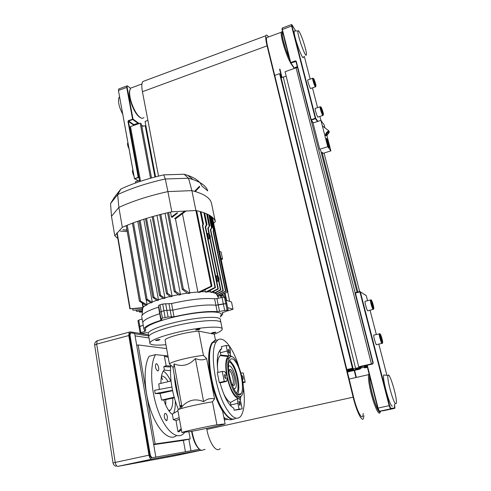 <?xml version="1.0" encoding="UTF-8"?>
<svg xmlns="http://www.w3.org/2000/svg" width="491" height="491" viewBox="0 0 491 491"><rect width="100%" height="100%" fill="white"/><g stroke="black" fill="none" stroke-linecap="round" stroke-linejoin="round"><path stroke-width="0.74" d="M141.733 126.009L145.895 125.813M141.77 126.034L151.516 177.926L141.359 123.996L140.187 123.155L130.496 126.592L129.784 127.255M150.51 178.208L140.187 123.155M147.901 120.412L145.06 121.424L155.567 176.846M360.91 367.464L355.846 368.612L360.897 367.421M360.639 367.802L360.56 367.477M357.896 368.434L357.81 368.09M357.54 368.158L357.632 368.52M358.737 368.483L358.927 369.244L356.343 369.625L356.208 369.103M358.369 369.158L358.234 368.6M356.343 369.625L355.294 369.447L362.014 367.722L365.55 367.127L366.482 367.286L364.979 367.851L367.403 367.293M364.445 367.759L364.316 367.262M367.194 366.476L364.046 366.642L367.023 365.777M380.095 411.151L379.021 411.139L377.726 408.144L378.064 408.064L367.188 364.887L366.912 365.347L377.726 408.144L366.912 365.347L372.663 363.991L372.614 363.628L358.731 366.802L362.45 366.611L355.607 368.373L351.998 368.987L350.948 368.833L352.44 368.256L346.818 369.557M347.027 370.392L353.673 369.441L347.198 371.11M360.83 367.998L359.737 369.06L347.395 371.902L358.927 369.244M347.223 371.208L353.833 369.791L354.981 369.969L347.37 371.797M346.849 369.662L350.703 369.349L347.002 370.294M366.992 365.672L363.954 366.261L362.837 366.053L367.004 364.991M367.293 366.857L366.851 366.765L367.231 366.611M356.988 292.274L320.709 150.504M321.206 152.437L322.041 152.173L357.884 292.035M281.104 77.646L286.204 76.277M353.041 368.348L280.379 74.718L279.6 73.656L274.715 75.393M352.44 368.256L279.6 73.656M297.558 67.721L296.061 67.813L285.068 71.717L358.731 366.802M315.363 86.852L310.778 88.435C310.564 90.148 307.397 81.236 307.771 79.947L308.023 79.861M313.872 80.002L315.425 84.661L313.872 80.002M314.019 81.046L314.443 80.898M315.216 83.218L314.725 83.39M322.777 115.446L318.137 116.993C317.904 118.748 314.756 109.781 315.142 108.443L315.4 108.358M321.304 108.56L322.869 113.231L321.304 108.56M321.445 109.524L321.863 109.389M322.642 111.715L322.133 111.887M376.542 344.799C375.732 344.756 373.344 336.384 373.774 335.101L374.13 335.015M382.133 340.754L381.716 340.588L380.525 336.004L381.746 338.557L382.133 340.754M381.084 338.716L381.746 338.557M380.568 336.274L380.942 336.188M373.05 309.373L367.771 310.828C366.937 310.576 364.629 302.573 365.034 301.345L365.384 301.259M373.301 306.838L372.859 306.568L371.693 302.1L372.141 302.382L373.301 306.838M372.295 304.911L372.939 304.745M371.761 302.474L372.141 302.382M372.663 363.991L373.24 363.021L355.331 292.704L355.061 293.152L372.908 363.125L372.614 363.628L372.908 363.125L355.061 293.152L360.345 291.789L359.872 291.513L359.897 291.838L389.154 405.689L389.608 405.603L360.345 291.789L366.286 295.699L367.581 300.695L366.286 295.699M366.004 295.429L359.848 291.525L355.349 292.691L355.067 293.139M367.207 364.868L372.62 363.616L367.207 364.868L366.918 365.341M392.37 406.137C390.001 407.321 381.961 378.205 383.741 374.971L388.019 375.492C389.203 370.803 397.329 397.655 396.347 403.001L395.899 403.848C393.819 404.872 386.491 378.451 388.019 375.492M139.137 123.523L133.012 119.129L127.151 87.429L126.709 87.416L132.57 119.123L132.773 119.534L133.012 119.129L128.458 120.596L127.979 121.406L138.18 177.171L138.382 177.57L138.628 177.159L134.503 178.712L118.454 90.59L134.405 178.466M138.959 177.349L128.427 121.406L133.601 125.052L134.037 125.052L133.834 124.653L133.675 125.463M119.565 96.739L118.902 97.666C117.858 101.944 119.135 107.449 122.725 114.17M317.941 121.345L315.719 118.27L315.29 118.27L315.461 118.712L315.719 118.27L292.016 26.091L291.593 26.06L315.29 118.27L310.858 119.859L311.3 120.099L296.226 61.246L310.858 119.841M294.508 68.366L290.697 62.541L290.445 62.768L290.868 62.989L295.969 61.467L310.901 119.957M303.567 56.852C303.229 62.965 292.875 34.229 294.281 30.97L295.054 30.97M299.363 31.915C302.039 36.187 306.906 51.807 306.415 54.532C306.157 60.031 296.797 33.91 298 30.958C298.19 30.393 298.645 30.712 299.363 31.915M328.853 144.305L329.338 147.368C329.105 149.233 325.846 139.818 326.239 138.394C326.754 138.131 327.626 140.101 328.853 144.305M322.041 152.173L322.998 153.376L330.885 150.872L327.749 146.717L320.918 120.363L313.012 122.977L319.739 149.282L320.715 150.516M324.907 127.863L324.14 124.91L320.918 120.363M330.885 150.872L326.871 135.412M327.749 146.717L319.739 149.282M328.098 144.937L326.791 141.04L328.098 144.937M327.448 143.746L327.902 143.599M326.896 141.77L327.245 141.654M325.607 135.657L326.319 135.51M329.234 131.901L328.902 130.888C326.754 131.778 325.582 133.313 325.392 135.51M326.159 135.393C325.33 134.307 329.522 130.023 329.252 132.232L327.178 135.234L326.159 135.393M328.522 133.386L327.442 134.669L326.589 134.878L326.81 133.798L327.89 132.502L328.749 132.3L328.522 133.386L327.687 132.748M326.742 134.135L327.442 134.669M135.608 182.959L135.393 181.78L139.518 180.412M378.389 410.194C374.731 405.394 368.735 381.955 369.76 376.622M369.655 376.192L369.594 376.818C368.729 384.471 377.18 413.195 379.881 411.74L380.439 411.108M380.66 411.077C379.942 415.638 375.161 405.861 372.018 393.138C370.018 384.926 369.195 379.132 369.545 375.762M191.613 431.331L191.864 432.804C193.546 440.973 196.056 446.442 199.389 449.21M369.072 373.89L368.667 374.633C368.041 377.769 368.851 383.993 371.104 393.309C374.283 406.204 379.138 416.35 380.052 412.268M204.36 449.547L201.457 450.474C197.48 448.627 194.418 442.698 192.257 432.688L192.012 431.258M289.309 58.282C285.59 50.389 281.521 35.714 282.362 33.302L282.865 32.774M129.931 89.534L129.403 91.59C129.102 94.671 129.716 98.574 131.244 103.294C134.018 110.984 137.087 115.802 140.451 117.748M282.239 32.995L282.546 32.897M282.779 32.443L282.159 33.732C281.908 37.476 285.897 51.224 289.395 58.619M289.481 58.951L285.032 47.21C282.478 38.807 281.582 33.811 282.325 32.216L282.699 32.111M143.955 117.594L142.255 118.435C138.566 117.447 135.013 112.329 131.594 103.092C129.998 98.163 129.36 94.1 129.673 90.89L130.557 88.184L132.717 87.38M282.454 32.124L281.441 31.792L281.226 32.253C280.883 34.652 281.889 39.71 284.246 47.412C286.357 53.973 288.407 59.03 290.396 62.584M347.419 372L360.013 369.097L361.124 367.931M363.223 413.416L362.874 415.914C361.701 420.02 356.656 409.997 353.588 397.17L267.681 46.7C266.588 42.134 266.226 39.127 266.595 37.684L267.693 37.279M279.594 69.2L281.687 77.646M354.207 370.435L355.963 377.524M363.923 415.687L363.536 418.197C362.235 422.8 356.576 411.575 353.133 397.182L267.073 45.847C265.846 40.735 265.441 37.371 265.858 35.757C266.269 34.56 267.165 34.965 268.546 36.96M279.931 69.084L282.043 77.609M354.594 370.349L356.349 377.432M145.121 80.684L142.807 81.543C141.654 83.36 141.531 86.747 142.427 91.7L158.525 176.097M206.637 428.355L206.84 429.398C209.307 443.14 216.568 453.328 220.115 448.498M199.444 449.259L190.281 450.922M155.076 457.231L151.891 457.778L150.356 455.353L129.986 335.04L130.68 332.818L134.669 333.438L155.831 457.072M188.839 439.2L190.968 450.775M135.086 335.881L149 337.98M128.746 335.371L129.986 335.04M150.356 455.353L149.061 455.63M162.521 379.764L161.422 376.413M185.445 451.788L183.37 440.39L153.701 444.65M134.724 333.751L148.638 335.924M200.776 450.204L151.535 459.214C150.387 459.153 149.534 457.802 148.976 455.175L128.777 335.549L129.164 332.168L129.943 331.842L148.442 334.782M186.629 452.935L188.949 452.469L186.629 452.935M146.692 460.257L149.393 459.717L146.692 460.257M129.274 335.23L129.599 333.266L130.146 333.039M151.246 457.913L149.608 455.513M199.463 449.277L151.314 457.907M149.522 455.083L129.329 335.635M200.948 450.29L175.557 455.679L117.865 466.376C116.637 466.34 115.759 465.02 115.225 462.424L113.028 462.939M94.653 345.105L96.69 344.123L97.193 340.748L98.04 340.41L97.236 340.742M205.097 449.394L204.373 449.547M161.496 376.026L161.938 376.014C164.019 376.21 166.075 378.101 168.112 381.691M165.737 405.075L165.805 399.625M161.201 383.299L160.931 382.833M172.709 398.17C173.035 403.743 172.292 407.69 170.487 410.01L169.082 411.047M188.882 431.699L190.207 438.899L183.37 440.39M190.207 438.899L153.628 444.208M155.125 443.882L138.137 344.946L136.707 345.32M138.137 344.946L166.621 348.579M177.816 394.273L175.115 379.5L177.816 394.273M174.268 374.878C174.759 382.894 176.244 391.002 178.712 399.189C176.244 391.002 174.759 382.894 174.268 374.878M180.86 405.456L182.02 408.328L180.86 405.456M238.516 365.592C232.212 345.633 221.594 333.401 216.39 341.705C209.632 350.046 214.53 387.841 225.4 406.873C231.85 417.939 237.085 420.922 241.099 415.828C244.543 409.911 245.23 399.723 243.168 385.263M231.648 356.791L230.236 356.043L230.457 351.47L229.334 345.977L226.124 345.449L221.349 346.652L221.748 348.641L218.765 352.121C217.065 356.613 216.807 363.389 217.992 372.448M231.255 356.521L230.543 355.306M240.326 400.748L240.725 396.814M240.203 409.377L234.17 410.218L233.753 408.138C228.511 405.308 223.927 396.796 219.999 382.599L219.268 382.575L217.292 372.614L222.257 371.411L224.258 381.384L226.811 381.126L227.192 377.831C230.224 389.909 233.851 396.753 238.086 398.348L238.006 398.686C237.521 399.564 237.491 401.104 237.902 403.32L239.08 409.113L242.216 408.929L241.044 403.203C240.51 400.816 239.798 399.251 238.908 398.526L240.958 396.384M221.748 348.641L220.14 349.77M228.867 357.344L229.248 358.025M219.765 350.249L220.962 355.14L220.244 355.582C218.225 357.393 217.317 361.615 217.513 368.262M223.798 355.509L224.657 356.104M226.124 345.449L227.253 351.004C227.781 353.348 228.493 354.932 229.395 355.754L228.045 356.509C225.553 359.228 225.105 365.513 226.701 375.37L226.633 375.363C225.915 373.043 225.124 371.773 224.264 371.558L222.257 371.411M228.929 355.871L220.962 355.14M223.092 392.432C225.559 397.949 228.02 401.3 230.475 402.491L231.003 406.21M230.475 402.491L238.086 398.348M221.545 407.751C227.124 417.436 231.936 420.91 235.975 418.179C231.936 420.91 227.124 417.436 221.545 407.751C210.627 388.762 205.827 351.01 212.695 342.644C205.827 351.01 210.627 388.762 221.545 407.751M217.814 340.091C215.813 339.729 214.107 340.582 212.695 342.644C214.107 340.582 215.813 339.729 217.814 340.091M233.814 390.842C237.055 396.581 239.682 398.152 241.707 395.556C247.912 387.307 234.968 348.242 229.236 358.056C225.909 362.346 228.462 381.194 233.814 390.842M237.159 364.396C241.824 373.056 244.131 389.596 241.112 393.653C236.14 402.681 224.27 367.108 229.886 359.897C231.807 357.516 234.232 359.019 237.159 364.396M230.076 357.141L227.75 358.418C224.399 362.714 226.934 381.562 232.298 391.198C235.011 396.09 237.368 397.949 239.381 396.789M242.842 381.826L245.169 382.219L243.248 372.957L241.081 373.025M239.313 404.725L238.871 401.35C239.89 401.712 240.295 402.988 240.093 405.173L239.313 404.725M224.461 375.014L224.602 374.584C225.67 374.903 226.106 376.18 225.903 378.426C225.056 378.451 224.571 377.309 224.461 375.014M229.052 349.923L229.5 353.078C228.493 352.747 228.07 351.519 228.229 349.402L229.052 349.923M241.787 375.848L241.867 375.658C242.615 375.676 243.057 376.75 243.186 378.874L243.063 379.31L242.419 379.027M224.258 381.384L219.268 382.575M238.123 398.539L237.644 398.649M239.08 409.113L234.17 410.218M245.169 382.219L242.953 382.741M229.678 360.253L233.52 365.286C238.055 373.669 240.375 389.572 237.619 394.138M229.107 361.732C230.475 362.235 231.887 363.868 233.342 366.624C237.515 374.308 239.522 389.013 236.797 392.616L236.441 393.052M234.305 389.167L234.232 389.829M228.56 365.568L228.916 366.12M233.857 389.124L235.631 388C238.534 382.642 232.01 362.696 228.536 366.354M228.806 371.577L228.972 370.846C231.028 364.003 237.576 383.686 233.851 385.49L231.777 384.293M233.851 385.49L232.378 384.999L232.765 384.619C234.704 382.225 231.506 370.337 229.027 370.687M227.744 419.234L224.356 419.989M224.16 418.983L225.529 418.676M169.407 363.941C170.764 361.744 191.134 356.607 203.434 355.41L198.708 331.124C186.451 331.99 166.308 337.286 165.044 339.919L169.407 363.941L172.82 366.949L180.117 406.867C180.326 405.437 180.743 405.087 181.363 405.83L181.934 406.677C188.145 399.92 195.375 398.244 203.63 401.644C207.116 398.895 210.749 397.974 214.53 398.888L212.474 401.847C201.826 403.449 184.137 407.37 179.27 409.199L177.754 409.862L181.879 432.534C183.505 431.62 204.508 426.961 216.936 424.783L225.13 423.905C222.448 425.022 203.01 429.306 190.913 431.46L181.879 432.534M212.474 401.847L216.936 424.783M216.39 341.705L212.253 342.761L215.659 340.202L212.253 342.761C205.367 351.12 210.16 388.872 221.085 407.855C225.835 416.221 230.132 419.958 233.962 419.075C227.069 421.824 215.396 401.724 211.05 378.475C208.012 361.259 208.411 349.353 212.253 342.761L211.879 342.853C208.037 349.451 207.632 361.351 210.67 378.567C213.413 391.941 217.39 402.804 222.613 411.157L225.13 423.905M203.434 355.41L206.637 358.522C203.421 360.265 199.671 360.284 195.381 358.565C189.145 365.31 182.051 367.084 174.084 363.899C173.955 366.691 173.532 367.71 172.82 366.949M195.381 358.565L203.63 401.644M174.084 363.899L181.934 406.677M206.637 358.522L214.53 398.888M211.879 342.853L215.261 340.3M215.475 340.245L214.266 334.175L198.708 331.124M165.915 344.707C160.496 345.185 156.322 345.241 153.401 344.872C150.952 344.541 149.773 343.915 149.884 342.982C150.08 339.999 167.235 334.009 186.942 330.277C206.65 326.515 222.773 326.147 222.263 329.154C222.03 330.511 219.367 332.186 214.266 334.175M215.721 332.198C213.923 332.247 212.529 332.567 211.529 333.15L211.676 333.248C213.475 333.193 214.868 332.873 215.862 332.297L215.721 332.198M199.997 329.001C198.094 329.038 196.627 329.369 195.596 329.989L198.738 329.725L199.997 329.001M159.827 339.52C157.93 339.576 156.5 339.895 155.524 340.472C156.96 340.662 158.464 340.386 160.035 339.637L159.827 339.52M148.853 337.114L148.748 336.525C148.92 333.401 166.007 327.301 185.672 323.6C205.336 319.862 221.447 319.653 220.968 322.796C221.447 319.653 205.336 319.862 185.672 323.6C166.007 327.301 148.92 333.401 148.748 336.525L148.853 337.114M214.438 340.564L214.911 340.423M225.504 418.535L223.792 417.123M226.376 418.51L226.584 418.59C228.763 419.977 230.702 420.186 232.39 419.216M167.959 355.938L155.5 354.625C149.589 364.604 150.559 390.548 158.188 411.004C165.749 431.558 177.693 440.875 184.193 432.939L184.782 432.19M179.485 419.363L176.024 420.511L177.969 431.81L179.221 431.663L181.339 429.576M176.024 420.511L173.286 419.639L172.409 414.521C169.076 411.998 166.21 407.162 163.81 400.012L161.649 400.067L160.054 393.561L155.168 393.592L172.494 390.32M171.875 387.055L154.597 390.302L155.168 393.592M159.348 389.412L158.789 383.864L171.009 381.016M170.445 370.607L164.442 370.159L164.368 369.741L163.841 370.306C161.852 372.841 160.882 377.192 160.938 383.361M164.368 369.741L163.779 366.617L166.154 365.77L164.375 356.331L168.192 357.233M168.161 357.055L164.375 356.331M156.482 369.803C155.359 367.458 155.162 365.543 155.88 364.058C157.261 362.143 159.833 369.029 158.323 370.644L157.758 370.914L156.482 369.803M165.277 419.707C164.129 417.258 163.963 415.214 164.767 413.582C165.854 412.937 166.731 414.042 167.413 416.89L167.02 420.437L165.277 419.707M174.145 397.213L161.649 400.067M172.568 390.683L160.054 393.561M170.721 365.304C169.726 379.568 172.292 394.31 178.423 409.525M174.317 397.833L163.81 400.012M179.178 417.688L173.286 419.639M172.409 414.521L172.335 414.091L177.92 410.752M177.969 431.81L181.173 428.649M170.58 366.986L163.779 366.617M166.154 365.77L170.653 366.01M155.5 354.625L149.129 356.257C143.286 365.948 143.808 390.486 150.86 410.636C157.844 430.865 169.475 441.526 176.521 435.609M173.605 413.336C174.919 410.261 175.477 406.167 175.275 401.043M170.696 381.09C168.462 376.069 165.995 372.718 163.313 371.036M219.459 251.275L221.085 252.055L222.552 259.076L221.183 259.555M227.695 291.838L229.684 301.376M225.111 293.127L226.615 300.388L231.506 301.965L233.029 309.244L227.192 311.036M227.646 307.642L233.029 309.244M220.925 258.327L222.552 259.076M224.301 293.52L225.117 297.46L224.301 293.52M184.156 174.244L188.519 178.233L165.301 178.994C146.913 183.094 131.036 188.305 117.662 194.626L110.549 203.593L114.55 197.044L120.89 189.017C133.049 183.315 147.343 178.601 163.773 174.864L184.156 174.244L187.832 175.385C195.608 178.178 200.26 181.695 201.795 185.942L207.73 190.907C206.355 186.347 201.482 182.584 193.11 179.608L188.519 178.233L191.883 190.625C203.354 193.528 209.866 197.615 211.406 202.887L215.328 221.65C213.861 216.758 207.386 213.045 195.909 210.516L191.883 190.625L167.916 191.6L171.819 211.799L195.909 210.516M163.773 174.864L165.301 178.994L167.916 191.6C148.963 195.799 132.613 201.071 118.865 207.417L122.314 227.321L114.784 235.748L111.488 216.328L118.865 207.417L117.662 194.626L120.89 189.017M171.819 211.799C152.713 216.009 136.216 221.183 122.314 227.321M117.828 238.503L114.784 235.748M213.628 223.264L215.328 221.65M195.246 191.521L199.641 186.979L199.499 186.273L194.571 191.324M110.549 203.593L111.488 216.328M186.169 210.897L175.471 218.9L189.814 292.802L197.879 291.961L198.125 292.378L211.198 286.167L195.878 210.516M182.456 213.708L197.879 291.961M202.366 225.369L203.52 224.062L202.789 225.602L202.366 225.369L215.009 287.407L205.6 292.09L205.379 291.666L200.936 291.771M205.379 291.666L204.999 289.764M210.338 290.279L210.676 291.949L207.558 291.715M208.221 228.518L207.791 228.284L209.78 225.559L208.221 228.518L209.387 234.207C210.332 235.809 210.59 237.067 210.16 237.963L218.102 276.55C219.041 278.102 219.311 279.391 218.9 280.429L220.864 289.972L214.782 293.195L212.253 292.182M214.051 292.599L213.8 291.366M210.338 229.659L212.112 227.278L210.756 229.88L210.338 229.659L222.92 290.604L216.298 294.005L215.138 293.01M216.095 293.593L215.893 292.605M178.294 294.686L172.059 296.012L156.954 215.396M165.062 213.34L180.51 294.723L178.773 295.048L174.195 291.513L159.716 214.665M187.255 293.158L180.479 294.275M220.361 316.94L222.742 314.185L222.055 312.933L228.235 310.478L226.91 304.082L225.805 303.659L223.325 303.868L215.893 305.218C205.655 304.371 191.294 306.01 172.795 310.128L166.86 310.281L172.795 310.128L174.035 316.769L168.094 316.971L162.429 318.119L161.017 318.788L161.993 319.739L160.913 320.304C150.111 323.778 144.434 326.705 143.894 329.087L145.508 330.952L144.685 331.407L144.495 330.333M217.206 311.668L214.592 298.798C204.354 297.828 190.011 299.406 171.562 303.524L172.795 310.128C191.294 306.01 205.655 304.371 215.893 305.218L218.237 304.979L219.551 311.411L217.206 311.668C206.969 310.95 192.576 312.65 174.035 316.769M160.913 320.304L159.716 313.694L160.072 313.571L159.716 313.694C148.945 317.211 143.298 320.212 142.777 322.691L141.795 317.076M143.894 329.087L142.777 322.691C143.298 320.212 148.945 317.211 159.716 313.694L158.519 307.12C149.387 310.122 143.912 312.835 142.108 315.253L141.666 316.321M142.365 308.857L142.611 309.711M142.206 308.133L142.378 309.097M142.55 308.109L142.372 308.759L142.261 308.133M145.692 305.187L143.329 307.028L142.795 308.09L129.839 308.802L116.889 233.029M150.712 302.622L147.018 304.408L146.152 299.522M137.744 221.269L152.241 301.983L152.265 302.425L151.124 302.898L145.962 299.344L132.447 223.184M156.782 300.289L152.241 301.983M143.802 219.25L158.452 299.731L158.476 300.185L157.212 300.602L152.848 297.417L139.051 220.815M163.135 298.301L158.452 299.731M150.461 219.367L164.933 297.798L164.964 298.252L163.577 298.632L159.514 295.564L145.477 218.716M170.101 296.472L164.933 297.798M213.045 231.114L214.15 229.843L213.444 231.329L213.045 231.114L225.498 291.175L217.163 295.361M207.791 228.284L208.957 233.986C208.528 234.882 208.785 236.134 209.737 237.748L217.679 276.378C217.261 277.409 217.531 278.704 218.477 280.263L220.441 289.825L214.254 293.017M207.994 233.44L206.981 233.691M209.737 237.748L209.184 238.736C207.981 236.963 207.533 235.25 207.84 233.587L208.638 233.501L208.957 233.986M206.361 224.958L207.012 224.479L205.637 227.13L205.201 226.897L206.361 224.958L203.839 212.677M217.286 295.607L225.878 291.243L213.444 231.329M210.756 229.88L223.325 290.709L216.556 294.25L216.298 294.005M205.6 292.09L206.797 292.108L215.445 287.628L202.789 225.602M210.676 291.949L210.885 292.372L217.875 288.794L205.201 226.897M210.885 292.372L211.695 292.476L218.305 288.984L205.637 227.13M136.222 310.22L136.412 311.312L142.494 311.012M136.412 311.312L142.476 311.233M142.335 309.582L132.914 310.171L132.68 308.808M132.914 310.171L142.421 309.895M142.402 312L139.567 312.123L139.438 311.362M139.567 312.123L142.39 312.147M216.801 281.625L217.918 281.269C216.684 279.508 216.236 277.734 216.574 275.948L215.653 276.04M216.789 275.776L217.679 276.378M208.086 239.105L209.184 238.736M211.198 286.167L211.971 286.106L211.639 286.425L199.941 292.255L198.125 292.378M189.839 293.25L187.771 293.532L182.222 289.322L183.339 288.996L189.839 293.25L189.814 292.802M172.089 296.46L170.561 296.816L166.443 293.649L167.566 293.403L172.089 296.46L172.059 296.012M147.03 304.856L146.036 305.42L139.413 301.198L140.543 301.106L147.03 304.856L147.018 304.408M220.864 289.972L220.441 289.825M208.988 235.68L208.914 234.79C209.81 234.766 210.173 235.674 210.001 237.521L208.988 235.68M217.722 278.182L217.648 277.206C218.563 277.163 218.918 278.09 218.704 279.987L217.722 278.182M165.142 317.389L163.914 310.693L166.86 310.281L163.914 310.693L159.814 312.166M137.953 320.654L138.744 320.144L139.825 326.386L143.219 325.238L139.021 326.84L139.825 326.386L140.917 332.659L144.685 331.407M223.97 297.215L223.718 295.981L220.962 296.079L221.281 297.62M221.128 295.066L223.037 295.06L221.914 294.686M223.037 295.06L223.718 295.981M225.878 291.243L225.498 291.175M223.325 290.709L222.92 290.604M184.984 210.958L174.667 218.513L175.471 218.9M171.414 216.954L172.175 217.323L177.724 212.879L176.692 213.082L171.414 216.954L170.475 212.094M152.265 302.425L147.091 299.215L145.962 299.344M180.51 294.723L175.312 291.224L174.195 291.513M129.839 308.802L142.979 307.63L142.169 303.002M217.722 296.466L227.873 291.697L217.814 296.656M158.476 300.185L153.978 297.251L152.848 297.417M215.445 287.628L215.009 287.407M218.477 280.263L217.918 281.269M218.305 288.984L217.875 288.794M208.908 235.115L209.485 237.049M217.636 277.513L218.194 279.508M164.964 298.252L160.643 295.355L159.514 295.564M138.744 320.144L142.126 318.984M159.845 312.202L163.914 310.693L162.693 304.027L171.562 303.524M162.693 304.027L159.992 304.776L162.429 318.119M158.519 307.12L158.875 306.992M158.636 305.568L159.992 304.776M224.645 310.306L222.006 297.46L216.93 298.571L218.237 304.979L225.805 303.659L227.13 310.079L219.551 311.411M225.467 297.589L224.485 297.264L225.805 303.659L226.787 303.96L225.467 297.589L226.903 304.046M214.592 298.798L216.93 298.571M222.006 297.46L224.485 297.264M221.067 297.669L220.735 296.061L221.294 295.122L220.962 296.079L219.747 295.729M120.215 231.083L127.243 231.617M126.966 230.034L122.824 229.813L127.016 230.316M220.87 322.299L220.324 319.629C220.784 316.413 204.679 316.548 185.033 320.273C165.399 323.962 148.337 330.118 148.178 333.309L148.288 333.917M220.557 315.866C225.301 311.22 207.668 310.465 184.125 314.921C160.569 319.31 141.709 326.981 145.895 329.983M147.447 332.444L141.549 333.432L140.107 333.101L137.94 320.611M228.112 310.361L227.13 310.079M140.917 332.659L140.107 333.101M154.923 177.012L145.268 126.034M140.524 181.265L130.496 126.592M364.874 366.808L364.758 366.347M355.159 292.802L311.098 120.105M359.921 367.378L359.774 366.789M355.607 368.373L283.307 77.302M351.998 368.987L351.9 368.612M351.225 370.177L351.059 369.508M353.772 370.331L353.637 369.797M348.015 371.656L347.867 371.055M349.463 369.723L349.328 369.164M365.752 365.961L365.592 365.322M363.954 366.261L363.819 365.734M371.399 363.868L296.061 67.813M359.639 291.58L324.048 153.045L359.658 291.574M313.718 78.756C314.903 80.598 316.775 87.779 315.578 85.913C314.393 84.102 312.503 76.823 313.718 78.756M312.841 78.173L312.607 78.259C312.27 79.542 315.412 88.472 315.603 86.772L315.983 85.919C316.241 86.342 315.148 81.316 313.681 78.664L312.607 78.259L307.771 79.947M313.326 78.941L313.049 78.443M321.132 107.247C322.286 108.928 324.201 116.275 323.041 114.563C321.887 112.905 319.948 105.461 321.132 107.247M320.292 106.707L320.046 106.799C319.69 108.118 322.832 117.116 323.029 115.367L323.422 114.44C323.459 113.323 322.679 110.886 321.096 107.136L320.046 106.799L315.142 108.443M320.764 107.455L320.457 106.915M127.936 143.194C127.408 144.495 127.752 146.318 128.98 148.675M128.808 147.717L127.961 143.065M132.883 170.328C132.325 171.697 132.674 173.569 133.926 175.956M133.755 175.029L132.895 170.273M382.464 342.736C381.599 342.448 379.298 333.592 380.2 334.04C381.065 334.383 383.342 343.099 382.464 342.736M379.561 333.677L379.236 333.776C378.843 335.052 381.243 343.442 382.016 343.497M373.608 308.722C372.694 308.207 370.447 299.571 371.392 300.234C372.307 300.793 374.529 309.299 373.608 308.722M370.73 299.872L370.417 299.97C370.042 301.192 372.356 309.207 373.16 309.471M372.908 363.125L373.24 363.021M394.396 404.234L394.617 405.093M370.024 310.134L376.327 334.481L370.03 310.134M378.819 344.099L386.914 375.357L378.825 344.099M394.396 404.228L394.672 408.352L383.894 410.636M394.942 407.88L390.756 408.402L390.468 408.893L394.66 408.352M389.154 405.689L390.468 408.893L379.396 411.249L378.064 408.064L389.154 405.689M390.756 408.402L389.608 405.603M383.962 410.623L379.396 411.249M377.732 408.144L378.899 410.924M372.516 387.522L375.271 398.434M138.026 123.922L137.609 123.622L137.492 124.106M134.086 125.315L137.394 124.143M136.983 124.291L136.737 123.622L133.834 124.653L128.667 121.001L132.773 119.534L138.603 123.714M137.609 123.622L136.737 123.622M127.979 121.406L128.427 121.406L128.458 120.596M138.364 180.792L134.78 178.773L138.382 177.57L139.07 177.963M127.126 85.845L126.709 87.416L118.626 90.424L118.718 88.988L119.08 88.853M141.721 125.948L142.052 126.187M143.096 126.377L141.598 125.297M127.685 86.029L130.465 88.312M127.151 87.429C126.985 86.238 127.206 85.833 127.813 86.207M295.287 67.875L294.907 67.746L295.165 68.132M297.27 66.58L294.907 67.746M295.386 67.249L295.557 67.69L297.386 67.04M295.306 67.911L295.625 67.973M296.226 61.246L295.392 60.859L290.697 62.541L282.343 29.503L290.482 62.866M296.153 62.21L295.392 60.859M313.356 122.867L311.3 120.099L315.461 118.712L317.474 121.498M292.016 26.091C291.722 24.857 291.752 24.501 292.108 25.016L292.004 24.863M291.513 24.587L291.593 26.06L282.343 29.503L282.294 28.024M304.279 56.275L310.189 79.106L304.279 56.269M312.46 87.852L317.579 107.627L312.46 87.852M319.856 116.422L320.881 120.375L319.862 116.422M292.108 25.016L295.692 30.964L292.084 24.961L291.372 24.642L282.141 28.079L282.098 29.742L290.445 62.768M284.504 39.262L286.615 47.621M326.239 139.051C326.877 138.867 329.314 146.699 328.688 146.913M267.073 45.847L142.427 91.7M353.133 397.182L206.84 429.398M148.976 455.175L115.225 462.424L96.69 344.123L128.777 335.549M117.865 466.376L151.535 459.214M226.253 381.464L220.078 382.931M237.902 403.32L230.752 404.952M243.432 382.145L242.898 382.274M227.253 351.004L220.269 352.753M142.672 303.321L143.329 307.028M213.524 230.316L210.529 215.899M211.48 227.75L208.81 214.862M202.857 224.547L200.205 211.547M209.135 226.032L206.699 214.211M183.339 288.996L168.652 212.499M182.241 289.242L167.591 212.744M139.45 301.136L126.242 225.633M140.543 301.106L127.243 225.222M145.993 299.271L132.49 223.172M147.091 299.215L133.497 222.791M175.312 291.224L160.803 214.389M174.213 291.433L159.753 214.659M130.152 308.716L117.153 232.722M227.186 291.9L211.529 216.617M167.566 293.403L153.26 216.408M166.467 293.569L152.216 216.703M153.978 297.251L140.113 220.459M152.879 297.343L139.088 220.803M160.643 295.355L146.545 218.385M159.544 295.484L145.514 218.704M171.457 317.094L168.996 303.831M165.633 303.634L168.094 316.971M139.72 181.529L129.777 127.206M129.004 148.804C127.513 145.348 127.151 143.36 127.924 142.844M133.951 176.091C132.441 172.593 132.079 170.567 132.852 170.021M382.207 343.295C382.771 343.412 382.845 342.448 382.421 340.398C381.538 336.66 380.715 334.439 379.948 333.739L373.774 335.101M381.863 343.375L376.744 344.596M373.381 309.287C373.915 307.882 374.203 310.355 373.27 305.095C371.03 298.012 371.227 300.228 370.417 299.97L365.034 301.345M359.848 291.525L355.331 292.704M394.954 408.015L394.617 405.087M375.284 398.483L372.503 387.473M130.496 88.263L127.752 86.085L126.788 85.98L118.718 88.988L118.454 90.59L134.503 178.712M134.62 178.779L138.253 180.829M118.902 97.666L119.62 97.028M310.944 120.019L313.123 122.94M290.512 62.909L294.269 68.452M298 30.958L294.281 30.97M286.627 47.658C284.897 42.201 284.418 38.924 284.492 39.219M328.737 147.005L328.356 144.231L326.227 138.904M322.366 125.929L328.902 130.888M379.684 411.348L380.126 411.63M368.667 374.633L349.15 379.07M129.403 91.59L129.673 90.89M130.557 88.184L141.979 83.943M266.595 37.684L281.226 32.253M282.325 32.216L281.441 31.792M265.858 35.757L142.807 81.543M129.164 332.168L97.193 340.748C95.364 341.656 94.517 343.086 94.64 345.032L113.022 462.933C113.347 464.652 114.335 465.75 115.999 466.223M170.487 410.01L168.652 410.433M228.045 356.509L220.244 355.582M227.75 358.418L229.236 358.056M238.006 398.686L237.085 398.895M229.5 353.078L229.156 353.164M225.903 378.426L225.522 378.518M240.093 405.173L239.737 405.253M243.063 379.31L242.744 379.383M241.112 393.653L237.988 394.377M236.797 392.616L236.183 392.757M232.151 384.766L232.765 384.619M181.363 405.83L179.27 409.199M222.165 328.682L220.968 322.796M149.884 342.982L148.178 333.309M157.501 370.852L158.323 370.644M166.161 420.634L167.02 420.437M187.832 175.385L193.11 179.608M214.144 229.813L211.375 216.5M212.106 227.247L209.639 215.334M203.513 224.037L201.003 211.768M209.774 225.529L207.448 214.26M207.006 224.448L204.643 212.971M142.758 308.09L142.108 315.253M216.592 294.232L218.599 298.203M218.053 276.329C218.98 277.427 219.287 278.919 218.98 280.803M209.35 234.011L210.246 238.38M211.965 286.087L196.676 210.676M182.222 289.322L167.56 212.75M139.413 301.198L126.199 225.651M208.638 233.501L206.999 233.796M227.873 291.691L212.394 217.335M166.443 293.649L152.179 216.715M217.292 275.844L215.678 276.163M209.694 237.343L210.001 237.521M218.391 279.796L218.704 279.987M158.599 305.476L161.017 318.788M222.423 312.638L222.626 313.614M228.223 310.441L226.91 304.082"/></g></svg>
